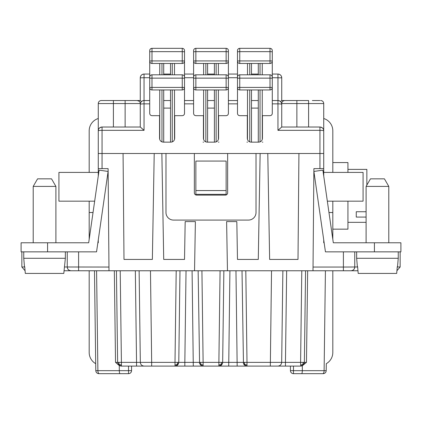 <?xml version="1.0" encoding="UTF-8"?>
<svg xmlns="http://www.w3.org/2000/svg" width="422" height="422" viewBox="0 0 422 422"><rect width="100%" height="100%" fill="white"/><g stroke="black" fill="none" stroke-linecap="round" stroke-linejoin="round"><path stroke-width="0.63" d="M149.715 50.608A2.268 2.268 0 0 1 151.989 48.335C150.612 48.472 149.852 49.232 149.715 50.608L149.715 74.061L144.044 74.061L144.044 77.711L140.262 77.843C140.484 75.543 141.745 74.283 144.044 74.061A3.782 3.782 0 0 0 140.262 77.843L140.262 100.541L125.128 100.541L131.559 100.541L125.128 100.541L125.128 103.564L140.262 103.564L140.262 104.324L140.262 103.564A3.028 3.028 0 0 0 137.234 100.541L101.296 100.541L113.402 100.541L113.402 103.564L125.128 103.564L125.128 127.022M149.715 77.089A2.268 2.268 0 0 1 151.989 74.815L151.989 87.401A2.268 0.274 180 0 0 149.715 87.681A2.268 2.268 0 0 0 151.989 89.949L182.251 89.949A2.268 2.268 0 0 0 184.519 87.681L184.519 77.089A2.268 2.268 0 0 0 182.251 74.815L151.989 74.815C150.612 74.952 149.852 75.712 149.715 77.089L149.715 100.541L144.044 100.541L144.044 130.34L102.055 130.34L102.055 168.631L98.268 168.631L98.268 127.022L98.268 153.502L194.357 153.502L194.357 192.843A2.268 2.268 0 0 0 196.626 195.112L225.374 195.112A2.268 2.268 0 0 0 227.643 192.843L227.643 153.502L323.732 153.502L323.732 130.804C323.769 128.763 322.508 127.502 319.945 127.022A3.782 3.782 0 0 1 323.732 130.804L323.732 103.564L281.738 103.564L281.738 104.324A3.782 0.459 180 0 0 277.956 103.859L272.285 103.859L272.285 100.541L277.956 100.541C280.255 100.763 281.516 102.024 281.738 104.324L281.738 127.022M170.525 108.106L163.715 108.106M163.715 89.949L163.715 142.151L170.525 142.151L170.525 89.949M280.583 101.602L281.738 100.541L296.872 100.541L281.738 100.541L281.738 77.843L272.285 77.711L272.285 74.061L277.956 74.061C280.255 74.283 281.516 75.543 281.738 77.843A3.782 3.782 0 0 0 277.956 74.061L277.956 100.541A3.782 3.782 0 0 1 281.738 104.324M237.48 77.089C237.618 75.712 238.372 74.952 239.749 74.815L239.749 78.139L270.011 78.139L270.011 74.815C271.388 74.952 272.148 75.712 272.285 77.089A2.268 2.268 0 0 0 270.011 74.815L239.749 74.815A2.268 2.268 0 0 0 237.48 77.089L237.48 113.402C237.618 114.779 238.372 115.533 239.749 115.67L247.313 115.67L247.313 138.369C247.545 140.663 248.806 141.924 251.101 142.151L258.665 142.151C260.96 141.924 262.22 140.663 262.447 138.369L262.447 115.67L270.011 115.67C271.388 115.533 272.148 114.779 272.285 113.402L272.285 103.859M144.044 130.34L140.289 127.022L102.055 127.022A3.782 3.782 0 0 0 98.268 130.804C98.231 128.763 99.492 127.502 102.055 127.022C99.492 127.502 98.231 128.763 98.268 130.804L98.268 103.564L113.402 103.564L113.402 127.022M170.525 74.061L163.715 74.061M184.519 86.921L184.519 74.061L193.598 74.061L193.598 86.921M214.402 74.061L207.598 74.061M228.402 86.921L228.402 74.061L237.48 74.061L237.48 86.921M258.285 74.061L251.475 74.061M237.48 50.608L237.48 51.938A2.268 0.274 180 0 1 239.749 51.658L239.749 48.335C238.372 48.472 237.618 49.232 237.48 50.608A2.268 2.268 0 0 1 239.749 48.335L270.011 48.335A2.268 2.268 0 0 1 272.285 50.608L272.285 74.061L277.956 74.061M354.749 251.855L354.749 266.989C354.506 269.268 353.246 270.528 350.967 270.771L313.003 270.771L313.894 168.631L319.945 168.631L319.945 130.34A3.782 0.459 0 0 1 322.703 130.488A3.782 0.459 0 0 1 323.732 130.804A3.782 3.782 0 0 0 319.945 127.022L281.711 127.022L277.956 130.34L277.956 100.541L272.285 100.541L272.285 87.681A2.268 0.274 180 0 0 270.011 87.401L270.011 89.949A2.268 2.268 0 0 0 272.285 87.681L272.285 78.413A2.268 0.274 180 0 0 270.011 78.139L270.011 87.401L239.749 87.401L239.749 89.949L270.011 89.949M226.134 74.815L226.134 78.139L195.866 78.139L195.866 74.815C194.495 74.952 193.735 75.712 193.598 77.089A2.268 2.268 0 0 1 195.866 74.815L226.134 74.815A2.268 2.268 0 0 1 228.402 77.089L228.402 100.541L237.48 100.541L228.402 100.541L228.402 113.402C228.265 114.779 227.505 115.533 226.134 115.67L218.564 115.67L218.564 138.369C218.338 140.663 217.077 141.924 214.782 142.151L207.218 142.151C204.923 141.924 203.662 140.663 203.436 138.369L203.436 115.67L195.866 115.67C194.495 115.533 193.735 114.779 193.598 113.402L193.598 103.859L184.519 103.859L184.519 113.402C184.382 114.779 183.628 115.533 182.251 115.67L174.687 115.67L174.687 138.369C174.455 140.663 173.194 141.924 170.899 142.151L163.335 142.151C161.04 141.924 159.78 140.663 159.553 138.369L159.553 115.67L151.989 115.67C150.612 115.533 149.852 114.779 149.715 113.402L149.715 103.859L144.044 103.859A3.782 0.459 180 0 0 140.262 104.324C140.484 102.024 141.745 100.763 144.044 100.541L149.715 100.541L149.715 103.859M193.598 77.089L193.598 100.541L184.519 100.541L184.519 103.859M149.715 74.061L149.715 86.921M194.357 153.502L227.643 153.502M141.417 101.602L140.262 100.541L137.234 100.541L139.181 101.248M284.201 100.594L283.837 100.684M281.817 102.899L281.738 103.564A3.028 3.028 0 0 1 284.766 100.541A3.028 3.028 0 0 0 282.397 101.681L283.51 100.811L284.766 100.541A3.028 3.028 0 0 0 282.397 101.681L282.387 101.697M258.285 100.541L251.475 100.541M170.525 100.541L163.715 100.541M193.598 103.859L193.598 100.541L184.519 100.541L184.519 87.681A2.268 0.274 180 0 0 182.251 87.401L182.251 89.949M214.402 100.541L207.598 100.541M319.945 100.541L312.38 100.541M246.939 142.151L247.503 142.151M262.262 142.151L262.827 142.151M251.475 89.949L251.475 142.151L251.101 142.151M98.268 127.022L98.268 103.564A3.028 3.028 0 0 1 101.296 100.541A3.028 3.028 0 0 0 98.268 103.564L98.268 118.508A12.86 12.86 0 0 0 89.19 130.804L89.19 172.413M203.056 142.151L203.62 142.151M218.38 142.151L218.944 142.151M214.402 108.106L207.598 108.106M256.017 153.502L256.017 212.514A7.564 7.564 0 0 1 248.452 220.078L173.547 220.078A7.564 7.564 0 0 1 165.983 212.514L165.983 153.502M308.598 127.022L308.598 100.541L296.872 100.541L296.872 127.022M320.704 100.541A3.028 3.028 0 0 1 323.732 103.564A3.028 3.028 0 0 0 320.704 100.541A3.028 3.028 0 0 1 323.732 103.564A3.028 3.028 0 0 0 320.704 100.541M149.715 77.711L144.044 77.711L144.044 100.541A3.782 3.782 0 0 0 140.262 104.324L140.262 127.022M323.732 127.022L323.732 176.053M323.732 239.912L323.732 242.777L324.138 242.777M272.285 86.921L272.285 77.711M258.285 108.106L251.475 108.106M161.863 153.502L163.715 259.419L184.519 259.419L185.179 221.592L195.391 221.592L194.537 270.771L313.003 270.771M123.071 153.502L123.994 259.419L152.363 259.419L154.215 153.502M102.055 168.631L108.106 168.631L108.997 270.771L64.033 270.771M194.537 270.771L108.997 270.771M195.866 161.067L226.134 161.067L226.134 194.357L195.866 194.357L195.866 161.067M226.134 190.57L195.866 190.57M21.854 251.855L21.854 266.989L25.072 270.729L21.854 266.989L24.74 266.989M67.251 251.855L67.251 266.989C67.494 269.268 68.754 270.528 71.033 270.771A3.782 3.782 0 0 1 67.251 266.989C67.494 269.268 68.754 270.528 71.033 270.771L67.251 270.771M97.862 242.777L98.268 242.777L98.268 239.912M98.268 168.631L98.268 176.053M108.966 267.052L67.251 266.989A3.782 3.782 0 0 0 67.567 268.498A3.782 3.782 0 0 1 67.251 266.989L64.371 266.989M354.749 270.771L347.185 270.771L354.749 270.771M343.402 270.771L343.402 267.052L354.749 266.989A3.782 3.782 0 0 1 350.967 270.771L357.967 270.771M151.229 366.096L148.096 366.096M194.732 366.096L195.112 366.096M238.615 366.096L238.994 366.096M276.278 366.096L270.771 366.096M293.464 373.665A3.028 3.028 0 0 1 290.442 370.637L293.464 370.674L293.464 373.665L323.178 373.665C324.998 373.491 326.006 372.494 326.206 370.674L326.296 363.664A12.86 12.86 0 0 0 332.81 352.481L332.81 270.771M323.178 373.665C324.998 373.491 326.006 372.494 326.206 370.674L326.296 363.664M326.206 370.674L324.112 370.674C324.022 372.494 323.574 373.491 322.761 373.665M290.442 370.637L290.442 366.096M305.57 270.771L304.373 362.366L306.467 362.366L302.337 365.747L302.321 370.674C302.273 372.489 302.036 373.486 301.609 373.665M121.119 366.096L183.006 366.096L174.998 366.096L177.657 365.009L178.78 362.366L178.538 363.653M226.888 366.096L218.881 366.096L226.888 366.096M303.265 362.387L302.759 364.529L303.249 365.009L304.373 362.366L300.591 362.366L300.749 366.096L285.457 366.096L285.457 362.366L281.674 362.366L281.495 363.463M271.525 270.771L270.328 366.096L285.457 366.096M270.328 366.096L174.998 366.096L174.998 362.366L151.672 362.366L151.672 366.096M121.409 366.096L119.284 365.584L115.533 362.366L117.627 362.366L118.751 365.009L121.409 366.096L121.409 362.366L117.627 362.366L116.43 270.771M145.722 366.096L143.791 366.085M302.337 365.747L300.717 366.096M301.994 365.827L301.261 366.038L301.994 365.827M282.872 270.771L281.674 362.366C281.411 364.619 280.15 365.863 277.892 366.096L278.209 366.085M247.002 365.009L247.002 362.366L243.22 362.366L244.343 365.009L247.002 366.096L247.002 365.009L244.834 364.513L244.343 365.009L243.816 364.355M242.017 270.771L243.462 363.648M245.709 365.869L247.002 366.096M244.834 364.513L244.327 362.387M198.14 270.771L199.58 363.648M201.832 365.869L203.119 366.096L203.119 362.366L199.337 362.366L200.461 365.009L203.119 366.096M179.983 270.771L178.78 362.366L177.673 362.387L174.998 362.366L176.196 270.771M178.184 364.355L177.076 365.478M176 365.964L175.51 366.064M140.505 363.463L140.326 362.366C140.589 364.619 141.85 365.863 144.108 366.096M174.998 365.009L177.166 364.513L177.657 365.009M177.166 364.513L177.673 362.387M139.128 270.771L140.326 362.366L136.543 362.366L136.543 366.096M95.704 363.664L95.794 370.674C95.994 372.494 97.002 373.491 98.822 373.665L99.239 373.665C98.426 373.491 97.978 372.494 97.888 370.674L95.794 370.674L94.486 270.771L95.704 363.664A12.86 12.86 0 0 1 89.19 352.481L89.19 270.771M99.239 373.665L128.536 373.665A3.028 3.028 0 0 0 131.559 370.637A3.028 3.028 0 0 1 128.536 373.665L128.536 370.674L131.559 370.637L131.559 366.096M96.58 270.771L97.888 370.674L119.299 370.674C119.347 372.489 119.584 373.486 120.012 373.665M128.536 366.096L128.536 370.674L119.299 370.674L119.284 365.584M357.371 266.609L356.643 258.285L356.643 251.855M397.524 266.609L398.252 258.285L356.643 258.285M357.598 266.609L358.199 273.419L396.691 273.419L397.292 266.609M121.409 365.009L119.241 364.529L118.735 362.387M119.241 364.529L118.761 365.014M120.428 365.969L120.159 365.885M200.445 362.387L200.962 364.524L200.461 365.009M222.067 364.355L221.539 365.009L222.663 362.366L222.42 363.653M221.244 365.267L220.959 365.478M219.883 365.964L219.393 366.064M218.886 366.096L221.539 365.009L221.038 364.524L218.881 365.009L218.881 366.096M223.86 270.771L222.663 362.366L218.881 362.366L218.881 365.009M221.038 364.524L221.555 362.387M200.962 364.524L203.119 365.009M267.785 153.502L269.637 259.419L298.006 259.419L298.929 153.502M227.463 270.771L226.609 221.592L236.821 221.592L237.48 259.419L258.285 259.419L260.137 153.502M319.945 168.631L323.732 168.631M400.146 251.855L400.146 266.989L396.928 270.729M272.285 77.089L272.285 78.413M258.285 142.151L258.285 89.949M237.48 78.413A2.268 0.274 180 0 1 239.749 78.139L239.749 87.401A2.268 0.274 180 0 0 237.48 87.681A2.268 2.268 0 0 0 239.749 89.949M207.598 142.151L207.598 89.949M214.402 142.151L214.402 89.949M193.598 78.413A2.268 0.274 180 0 1 195.866 78.139L195.866 87.401A2.268 0.274 180 0 0 193.598 87.681A2.268 2.268 0 0 0 195.866 89.949L226.134 89.949A2.268 2.268 0 0 0 228.402 87.681A2.268 0.274 180 0 0 226.134 87.401L226.134 89.949M149.715 51.938A2.268 0.274 180 0 1 151.989 51.658L151.989 48.335L182.251 48.335A2.268 2.268 0 0 1 184.519 50.608L184.519 74.061M163.715 74.815L163.715 63.469M170.525 74.815L170.525 63.469M182.251 48.335L182.251 51.658L151.989 51.658L151.989 60.921A2.268 0.274 180 0 0 149.715 61.201A2.268 2.268 0 0 0 151.989 63.469L182.251 63.469A2.268 2.268 0 0 0 184.519 61.201A2.268 0.274 180 0 0 182.251 60.921L182.251 63.469M195.866 48.335L195.866 60.921L226.134 60.921A2.268 0.274 180 0 1 228.402 61.201L228.402 50.608A2.268 2.268 0 0 0 226.134 48.335L195.866 48.335A2.268 2.268 0 0 0 193.598 50.608L193.598 61.201A2.268 2.268 0 0 0 195.866 63.469L226.134 63.469A2.268 2.268 0 0 0 228.402 61.201L228.402 74.061M193.598 61.201A2.268 2.268 0 0 0 195.866 63.469L195.866 60.921A2.268 0.274 180 0 0 193.598 61.201L193.598 74.061M207.598 74.815L207.598 63.469L214.402 63.469L214.402 74.815M258.285 74.815L258.285 63.469M237.48 51.938L237.48 61.201A2.268 2.268 0 0 0 239.749 63.469L270.011 63.469A2.268 2.268 0 0 0 272.285 61.201A2.268 0.274 180 0 0 270.011 60.921L270.011 63.469M270.011 48.335L270.011 51.658L239.749 51.658L239.749 60.921A2.268 0.274 180 0 0 237.48 61.201L237.48 74.061M251.475 74.815L251.475 63.469M237.48 61.201A2.268 2.268 0 0 0 239.749 63.469L239.749 60.921L270.011 60.921L270.011 51.658A2.268 0.274 180 0 1 272.285 51.938M47.581 251.855L21.1 251.855L21.1 242.777L88.689 242.777L99.117 170.145L108.106 171.438L96.554 251.855L47.581 251.855L47.581 242.777M33.206 186.413L37.574 178.844L51.537 178.844L55.904 186.413L33.206 186.413L33.206 242.777M55.904 186.413L55.904 242.777M93.035 212.514L89.19 212.514L89.19 239.263M89.19 201.162L89.19 212.514M23.748 251.855L23.748 258.285L65.357 258.285L65.357 251.855M24.476 266.609L23.748 258.285M24.708 266.609L25.309 273.419L63.801 273.419L65.357 258.285M98.268 172.413L58.927 172.413L58.927 201.162L94.665 201.162M400.9 251.855L400.9 242.777L400.9 251.855L325.446 251.855L313.894 171.438L322.883 170.145L333.311 242.777L400.9 242.777M323.732 118.508A12.86 12.86 0 0 1 332.81 130.804L332.81 172.413M323.732 172.413L363.073 172.413L363.073 201.162L327.335 201.162M332.81 239.263L332.81 201.162M332.81 162.581L347.939 162.581L347.939 172.413M347.939 201.162L347.939 229.157L332.81 229.157M366.096 217.077L356.263 217.077L356.263 211.728L356.263 217.077M366.096 211.728L356.263 211.728M366.855 185.1L366.855 169.391L347.939 169.391M328.965 212.514L332.81 212.514M388.794 186.413L366.096 186.413L370.463 178.844L384.426 178.844L388.794 186.413L388.794 242.777M366.096 186.413L366.096 242.777M398.252 251.855L398.252 258.285M304.304 363.031L304.083 363.764L304.304 363.031M303.423 364.819L303.054 365.188L303.423 364.819M302.759 364.529L300.591 365.009M300.591 366.096L303.249 365.009L300.591 366.096M304.23 363.347L304.141 363.616L304.23 363.347M237.48 103.859L228.402 103.859M277.956 130.34L319.945 130.34L319.945 127.022M98.268 130.804A3.782 0.459 0 0 1 102.055 130.34L102.055 127.022M281.738 103.564A3.028 3.028 0 0 1 284.766 100.541M228.402 77.711L237.48 77.711M184.519 77.711L193.598 77.711M78.597 251.855L78.597 270.771M293.464 366.096L293.464 370.674L324.112 370.674L325.42 270.771M306.467 362.366L307.664 270.771M301.788 270.771L300.591 362.366L285.457 362.366L286.659 270.771M245.804 270.771L247.002 362.366L281.674 362.366M199.337 362.366L184.836 362.366L184.836 366.096M193.287 366.096L192.084 270.771M178.78 362.366L184.836 362.366L186.033 270.771M140.326 362.366L151.672 362.366L150.475 270.771M120.212 270.771L121.409 362.366L136.543 362.366L135.341 270.771M114.336 270.771L115.533 362.366M235.967 270.771L237.164 366.096M243.22 362.366L222.663 362.366M228.713 366.096L229.916 270.771M220.078 270.771L218.881 362.366L203.119 362.366L201.922 270.771M343.402 251.855L343.402 267.052L313.034 267.052M357.629 266.989L354.749 266.989A3.782 3.782 0 0 1 350.967 270.771M400.146 266.989L397.26 266.989M354.749 266.989L343.402 267.052M247.503 139.545L247.503 89.949M249.74 141.897L249.74 89.949M260.026 89.949L260.026 141.897M262.262 89.949L262.262 139.545M174.497 89.949L174.497 139.545M159.738 139.545L159.738 89.949M172.26 89.949L172.26 141.897M161.974 141.897L161.974 89.949M184.519 78.413A2.268 0.274 180 0 0 182.251 78.139L151.989 78.139A2.268 0.274 180 0 0 149.715 78.413M151.989 89.949L151.989 87.401L182.251 87.401L182.251 74.815M195.866 89.949L195.866 87.401L226.134 87.401L226.134 78.139A2.268 0.274 180 0 1 228.402 78.413M203.62 139.545L203.62 89.949M205.857 141.897L205.857 89.949M216.143 89.949L216.143 141.897M218.38 89.949L218.38 139.545M174.497 74.815L174.497 63.469M159.738 74.815L159.738 63.469M184.519 51.938A2.268 0.274 180 0 0 182.251 51.658L182.251 60.921L151.989 60.921L151.989 63.469M161.974 74.815L161.974 63.469M172.26 74.815L172.26 63.469M203.62 74.815L203.62 63.469M205.857 74.815L205.857 63.469M216.143 74.815L216.143 63.469M226.134 48.335L226.134 51.658L195.866 51.658A2.268 0.274 180 0 0 193.598 51.938M228.402 51.938A2.268 0.274 180 0 0 226.134 51.658L226.134 63.469M218.38 74.815L218.38 63.469M260.026 74.815L260.026 63.469M247.503 74.815L247.503 63.469M249.74 74.815L249.74 63.469M262.262 74.815L262.262 63.469M374.419 251.855L374.419 242.777M366.096 222.347L347.939 222.347"/></g></svg>
